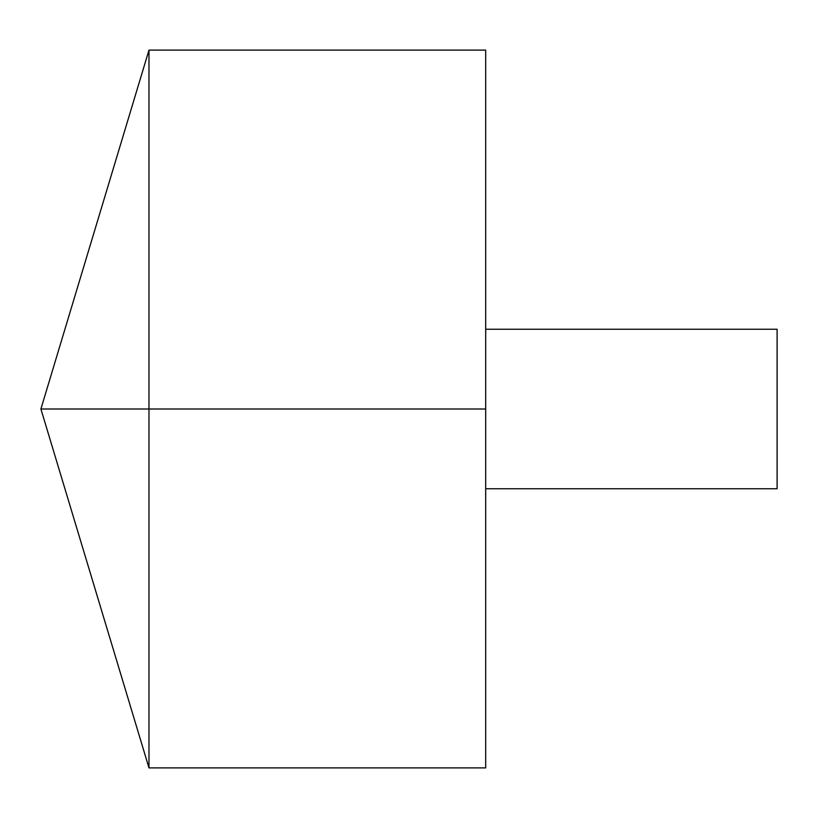 <?xml version="1.0" encoding="UTF-8"?>
<svg xmlns="http://www.w3.org/2000/svg" width="818" height="818" viewBox="0 0 818 818"><rect width="100%" height="100%" fill="white"/><g stroke="black" fill="none" stroke-linecap="round" stroke-linejoin="round"><path stroke-width="1.23" d="M148.978 767.897L40.9 409L148.978 50.102L148.978 767.897L485.688 767.897L485.688 50.102L148.978 50.102M485.688 329.245L777.1 329.245L777.1 488.755L485.688 488.755M485.688 409L40.9 409L485.688 409"/></g></svg>
